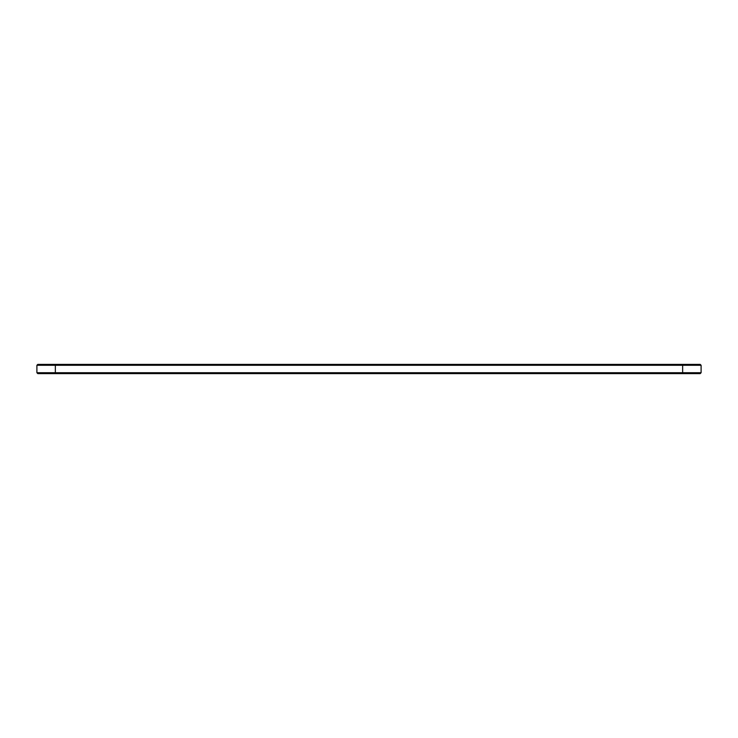 <?xml version="1.0" encoding="UTF-8"?>
<svg xmlns="http://www.w3.org/2000/svg" width="738" height="738" viewBox="0 0 738 738"><rect width="100%" height="100%" fill="white"/><g stroke="black" fill="none" stroke-linecap="round" stroke-linejoin="round"><path stroke-width="1.11" d="M701.1 365.273L36.9 365.273L37.786 364.387L700.214 364.387L701.1 365.273L701.1 372.727L36.9 372.727L36.9 365.273M701.1 372.727L700.214 373.613L37.786 373.613L36.9 372.727M682.65 373.613L682.65 364.387M55.35 373.613L55.35 364.387"/></g></svg>
